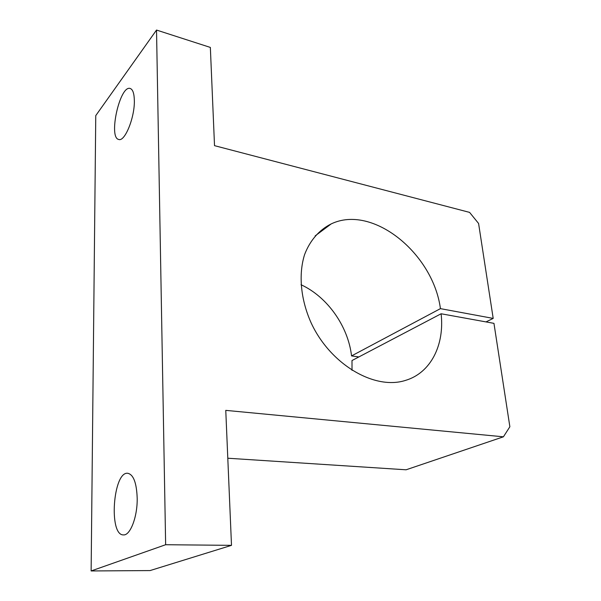 <?xml version="1.0" encoding="UTF-8"?>
<svg xmlns="http://www.w3.org/2000/svg" width="601" height="601" viewBox="0 0 601 601"><rect width="100%" height="100%" fill="white"/><g stroke="black" fill="none" stroke-linecap="round" stroke-linejoin="round"><path stroke-width="0.9" d="M358.85 356.941L351.555 355.912L440.428 308.636C433.148 253.479 372.59 203.994 331.196 223.91C319.304 229.852 310.018 240.37 304.617 254.524C298.381 274.146 300.568 299.223 311.07 322.737C330.295 364.544 374.641 390.349 405.405 380.425C430.909 372.951 444.672 344.779 441.111 313.767L493.954 323.353L509.866 426.755L503.42 436.807L406.081 469.794L227.794 458.225M440.428 308.636L493.196 318.41L478.584 223.467L469.584 212.386L214.519 145.66L210.35 47.426L156.523 30.05L165.643 544.724L231.498 545.347L225.766 410.37L503.42 436.807M134.346 100.637C134.196 93.471 132.821 89.421 130.214 88.482C119.915 84.703 108.097 137.922 118.765 139.462C124.768 142.031 134.789 117.563 134.346 100.637M165.643 544.724L91.134 570.95L95.762 115.61L156.523 30.05M137.193 498.244C136.622 482.858 133.475 474.535 127.765 473.28C113.138 471.214 108.413 535.544 123.475 534.905C130.304 535.634 137.539 516.68 137.193 498.244M493.196 318.41L485.991 321.911M441.111 313.767L351.998 360.54L352.028 370.381M351.555 355.912C348.107 326.163 327.297 296.751 301.011 284.731M91.134 570.95L150.07 570.574L231.498 545.347M315.142 235.9L331.196 223.91"/></g></svg>
